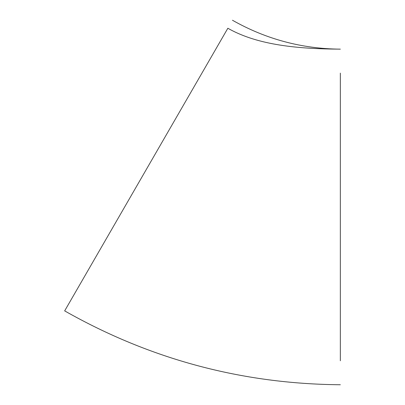 <?xml version="1.0" encoding="UTF-8"?>
<svg xmlns="http://www.w3.org/2000/svg" width="405" height="405" viewBox="0 0 405 405"><rect width="100%" height="100%" fill="white"/><g stroke="black" fill="none" stroke-linecap="round" stroke-linejoin="round"><path stroke-width="0.61" d="M340.337 73.123L340.337 360.779M340.337 384.75C242.058 383.965 150.169 359.341 64.663 310.883L227.848 28.249C258.349 45.638 299.801 48.904 340.337 49.152L340.337 49.152C301.882 48.823 265.928 39.189 232.465 20.25"/></g></svg>
